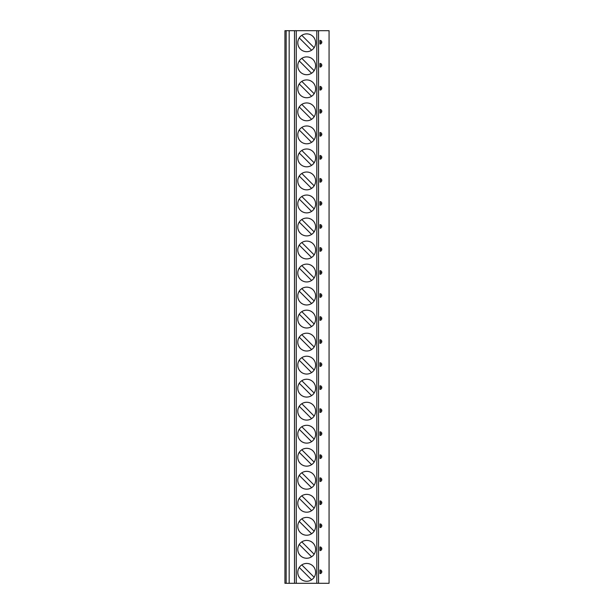 <?xml version="1.0" encoding="UTF-8"?>
<svg xmlns="http://www.w3.org/2000/svg" width="614" height="614" viewBox="0 0 614 614"><rect width="100%" height="100%" fill="white"/><g stroke="black" fill="none" stroke-linecap="round" stroke-linejoin="round"><path stroke-width="0.92" d="M286.147 583.3L284.942 583.3L284.942 30.7L289.171 30.7L289.171 583.3L286.147 583.3L286.147 30.7M318.536 583.3L318.536 30.7L329.058 30.7L329.058 583.3L289.171 583.3M320.255 44.008L320.255 40.417M320.255 67.033L320.255 63.442M320.255 90.058L320.255 86.467M320.255 113.083L320.255 109.492M320.255 136.108L320.255 132.517M320.255 159.133L320.255 155.542M320.255 182.158L320.255 178.567M320.255 205.183L320.255 201.592M320.255 228.208L320.255 224.617M320.255 251.233L320.255 247.642M320.255 274.258L320.255 270.667M320.255 297.283L320.255 293.692M320.255 320.308L320.255 316.717M320.255 343.333L320.255 339.742M320.255 366.358L320.255 362.767M320.255 389.383L320.255 385.792M320.255 412.408L320.255 408.817M320.255 435.433L320.255 431.842M320.255 458.458L320.255 454.867M320.255 481.483L320.255 477.892M320.255 504.508L320.255 500.917M320.255 527.533L320.255 523.942M320.255 550.558L320.255 546.967M320.255 573.583L320.255 569.992M318.536 30.7L289.171 30.7M306.701 51.699A8.911 8.911 0 0 0 315.611 42.788A8.911 8.911 0 0 0 306.701 33.87A8.911 8.911 0 0 0 297.782 42.788A8.911 8.911 0 0 0 306.701 51.699M306.701 74.724A8.911 8.911 0 0 0 315.611 65.813A8.911 8.911 0 0 0 306.701 56.895A8.911 8.911 0 0 0 297.782 65.813A8.911 8.911 0 0 0 306.701 74.724M306.701 97.749A8.911 8.911 0 0 0 315.611 88.838A8.911 8.911 0 0 0 306.701 79.92A8.911 8.911 0 0 0 297.782 88.838A8.911 8.911 0 0 0 306.701 97.749M306.701 120.774A8.911 8.911 0 0 0 315.611 111.863A8.911 8.911 0 0 0 306.701 102.945A8.911 8.911 0 0 0 297.782 111.863A8.911 8.911 0 0 0 306.701 120.774M306.701 143.799A8.911 8.911 0 0 0 315.611 134.888A8.911 8.911 0 0 0 306.701 125.97A8.911 8.911 0 0 0 297.782 134.888A8.911 8.911 0 0 0 306.701 143.799M306.701 166.824A8.911 8.911 0 0 0 315.611 157.913A8.911 8.911 0 0 0 306.701 148.995A8.911 8.911 0 0 0 297.782 157.913A8.911 8.911 0 0 0 306.701 166.824M306.701 189.849A8.911 8.911 0 0 0 315.611 180.938A8.911 8.911 0 0 0 306.701 172.02A8.911 8.911 0 0 0 297.782 180.938A8.911 8.911 0 0 0 306.701 189.849M306.701 212.874A8.911 8.911 0 0 0 315.611 203.963A8.911 8.911 0 0 0 306.701 195.045A8.911 8.911 0 0 0 297.782 203.963A8.911 8.911 0 0 0 306.701 212.874M306.701 235.899A8.911 8.911 0 0 0 315.611 226.988A8.911 8.911 0 0 0 306.701 218.07A8.911 8.911 0 0 0 297.782 226.988A8.911 8.911 0 0 0 306.701 235.899M306.701 258.924A8.911 8.911 0 0 0 315.611 250.013A8.911 8.911 0 0 0 306.701 241.095A8.911 8.911 0 0 0 297.782 250.013A8.911 8.911 0 0 0 306.701 258.924M306.701 281.949A8.911 8.911 0 0 0 315.611 273.038A8.911 8.911 0 0 0 306.701 264.12A8.911 8.911 0 0 0 297.782 273.038A8.911 8.911 0 0 0 306.701 281.949M306.701 304.974A8.911 8.911 0 0 0 315.611 296.063A8.911 8.911 0 0 0 306.701 287.145A8.911 8.911 0 0 0 297.782 296.063A8.911 8.911 0 0 0 306.701 304.974M306.701 327.999A8.911 8.911 0 0 0 315.611 319.088A8.911 8.911 0 0 0 306.701 310.17A8.911 8.911 0 0 0 297.782 319.088A8.911 8.911 0 0 0 306.701 327.999M306.701 351.024A8.911 8.911 0 0 0 315.611 342.113A8.911 8.911 0 0 0 306.701 333.195A8.911 8.911 0 0 0 297.782 342.113A8.911 8.911 0 0 0 306.701 351.024M306.701 374.049A8.911 8.911 0 0 0 315.611 365.138A8.911 8.911 0 0 0 306.701 356.22A8.911 8.911 0 0 0 297.782 365.138A8.911 8.911 0 0 0 306.701 374.049M306.701 397.074A8.911 8.911 0 0 0 315.611 388.163A8.911 8.911 0 0 0 306.701 379.245A8.911 8.911 0 0 0 297.782 388.163A8.911 8.911 0 0 0 306.701 397.074M306.701 420.099A8.911 8.911 0 0 0 315.611 411.188A8.911 8.911 0 0 0 306.701 402.27A8.911 8.911 0 0 0 297.782 411.188A8.911 8.911 0 0 0 306.701 420.099M306.701 443.124A8.911 8.911 0 0 0 315.611 434.213A8.911 8.911 0 0 0 306.701 425.295A8.911 8.911 0 0 0 297.782 434.213A8.911 8.911 0 0 0 306.701 443.124M306.701 466.149A8.911 8.911 0 0 0 315.611 457.238A8.911 8.911 0 0 0 306.701 448.32A8.911 8.911 0 0 0 297.782 457.238A8.911 8.911 0 0 0 306.701 466.149M306.701 489.174A8.911 8.911 0 0 0 315.611 480.263A8.911 8.911 0 0 0 306.701 471.345A8.911 8.911 0 0 0 297.782 480.263A8.911 8.911 0 0 0 306.701 489.174M306.701 512.199A8.911 8.911 0 0 0 315.611 503.288A8.911 8.911 0 0 0 306.701 494.37A8.911 8.911 0 0 0 297.782 503.288A8.911 8.911 0 0 0 306.701 512.199M306.701 535.224A8.911 8.911 0 0 0 315.611 526.313A8.911 8.911 0 0 0 306.701 517.395A8.911 8.911 0 0 0 297.782 526.313A8.911 8.911 0 0 0 306.701 535.224M306.701 558.249A8.911 8.911 0 0 0 315.611 549.338A8.911 8.911 0 0 0 306.701 540.42A8.911 8.911 0 0 0 297.782 549.338A8.911 8.911 0 0 0 306.701 558.249M306.701 581.274A8.911 8.911 0 0 0 315.611 572.363A8.911 8.911 0 0 0 306.701 563.445A8.911 8.911 0 0 0 297.782 572.363A8.911 8.911 0 0 0 306.701 581.274M314.153 47.677L301.812 35.336M299.248 37.899L311.59 50.241M314.153 70.702L301.812 58.361M299.248 60.924L311.59 73.266M314.153 93.727L301.812 81.386M299.248 83.949L311.59 96.291M314.153 116.752L301.812 104.411M299.248 106.974L311.59 119.316M314.153 139.777L301.812 127.436M299.248 129.999L311.59 142.341M314.153 162.802L301.812 150.461M299.248 153.024L311.59 165.366M314.153 185.827L301.812 173.486M299.248 176.049L311.59 188.391M314.153 208.852L301.812 196.511M299.248 199.074L311.59 211.416M314.153 231.877L301.812 219.536M299.248 222.099L311.59 234.441M314.153 254.902L301.812 242.561M299.248 245.124L311.59 257.466M314.153 277.927L301.812 265.586M299.248 268.149L311.59 280.491M314.153 300.952L301.812 288.611M299.248 291.174L311.59 303.516M314.153 323.977L301.812 311.636M299.248 314.199L311.59 326.541M314.153 347.002L301.812 334.661M299.248 337.224L311.59 349.566M314.153 370.027L301.812 357.686M299.248 360.249L311.59 372.591M314.153 393.052L301.812 380.711M299.248 383.274L311.59 395.616M314.153 416.077L301.812 403.736M299.248 406.299L311.59 418.641M314.153 439.102L301.812 426.761M299.248 429.324L311.59 441.666M314.153 462.127L301.812 449.786M299.248 452.349L311.59 464.691M314.153 485.152L301.812 472.811M299.248 475.374L311.59 487.716M314.153 508.177L301.812 495.836M299.248 498.399L311.59 510.741M314.153 531.202L301.812 518.861M299.248 521.424L311.59 533.766M314.153 554.227L301.812 541.886M299.248 544.449L311.59 556.791M314.153 577.252L301.812 564.911M299.248 567.474L311.59 579.816M319.994 42.212L321.805 42.212A1.811 1.811 0 0 0 319.986 40.401L319.994 44.024M319.986 44.024A1.811 1.811 0 0 0 321.805 42.212M319.994 65.237L321.805 65.237A1.811 1.811 0 0 0 319.986 63.426L319.994 67.049M319.986 67.049A1.811 1.811 0 0 0 321.805 65.237M319.994 88.262L321.805 88.262A1.811 1.811 0 0 0 319.986 86.451L319.994 90.074M319.986 90.074A1.811 1.811 0 0 0 321.805 88.262M319.994 111.287L321.805 111.287A1.811 1.811 0 0 0 319.986 109.476L319.994 113.099M319.986 113.099A1.811 1.811 0 0 0 321.805 111.287M319.994 134.312L321.805 134.312A1.811 1.811 0 0 0 319.986 132.501L319.994 136.124M319.986 136.124A1.811 1.811 0 0 0 321.805 134.312M319.994 157.338L321.805 157.338A1.811 1.811 0 0 0 319.986 155.526L319.994 159.149M319.986 159.149A1.811 1.811 0 0 0 321.805 157.338M319.994 180.362L321.805 180.362A1.811 1.811 0 0 0 319.986 178.551L319.994 182.174M319.986 182.174A1.811 1.811 0 0 0 321.805 180.362M319.994 203.387L321.805 203.387A1.811 1.811 0 0 0 319.986 201.576L319.994 205.199M319.986 205.199A1.811 1.811 0 0 0 321.805 203.387M319.994 226.412L321.805 226.412A1.811 1.811 0 0 0 319.986 224.601L319.994 228.224M319.986 228.224A1.811 1.811 0 0 0 321.805 226.412M319.994 249.438L321.805 249.438A1.811 1.811 0 0 0 319.986 247.626L319.994 251.249M319.986 251.249A1.811 1.811 0 0 0 321.805 249.438M319.994 272.462L321.805 272.462A1.811 1.811 0 0 0 319.986 270.651L319.994 274.274M319.986 274.274A1.811 1.811 0 0 0 321.805 272.462M319.994 295.488L321.805 295.488A1.811 1.811 0 0 0 319.986 293.676L319.994 297.299M319.986 297.299A1.811 1.811 0 0 0 321.805 295.488M319.994 318.512L321.805 318.512A1.811 1.811 0 0 0 319.986 316.701L319.994 320.324M319.986 320.324A1.811 1.811 0 0 0 321.805 318.512M319.994 341.537L321.805 341.537A1.811 1.811 0 0 0 319.986 339.726L319.994 343.349M319.986 343.349A1.811 1.811 0 0 0 321.805 341.537M319.994 364.562L321.805 364.562A1.811 1.811 0 0 0 319.986 362.751L319.994 366.374M319.986 366.374A1.811 1.811 0 0 0 321.805 364.562M319.994 387.587L321.805 387.587A1.811 1.811 0 0 0 319.986 385.776L319.994 389.399M319.986 389.399A1.811 1.811 0 0 0 321.805 387.587M319.994 410.612L321.805 410.612A1.811 1.811 0 0 0 319.986 408.801L319.994 412.424M319.986 412.424A1.811 1.811 0 0 0 321.805 410.612M319.994 433.637L321.805 433.637A1.811 1.811 0 0 0 319.986 431.826L319.994 435.449M319.986 435.449A1.811 1.811 0 0 0 321.805 433.637M319.994 456.662L321.805 456.662A1.811 1.811 0 0 0 319.986 454.851L319.994 458.474M319.986 458.474A1.811 1.811 0 0 0 321.805 456.662M319.994 479.688L321.805 479.688A1.811 1.811 0 0 0 319.986 477.876L319.994 481.499M319.986 481.499A1.811 1.811 0 0 0 321.805 479.688M319.994 502.712L321.805 502.712A1.811 1.811 0 0 0 319.986 500.901L319.994 504.524M319.986 504.524A1.811 1.811 0 0 0 321.805 502.712M319.994 525.737L321.805 525.737A1.811 1.811 0 0 0 319.986 523.926L319.994 527.549M319.986 527.549A1.811 1.811 0 0 0 321.805 525.737M319.994 548.762L321.805 548.762A1.811 1.811 0 0 0 319.986 546.951L319.994 550.574M319.986 550.574A1.811 1.811 0 0 0 321.805 548.762M319.994 571.788L321.805 571.788A1.811 1.811 0 0 0 319.986 569.976L319.994 573.599M319.986 573.599A1.811 1.811 0 0 0 321.805 571.788M316.809 583.3L316.809 30.7M296.263 583.3L296.263 30.7M294.52 583.3L294.52 30.7"/></g></svg>
